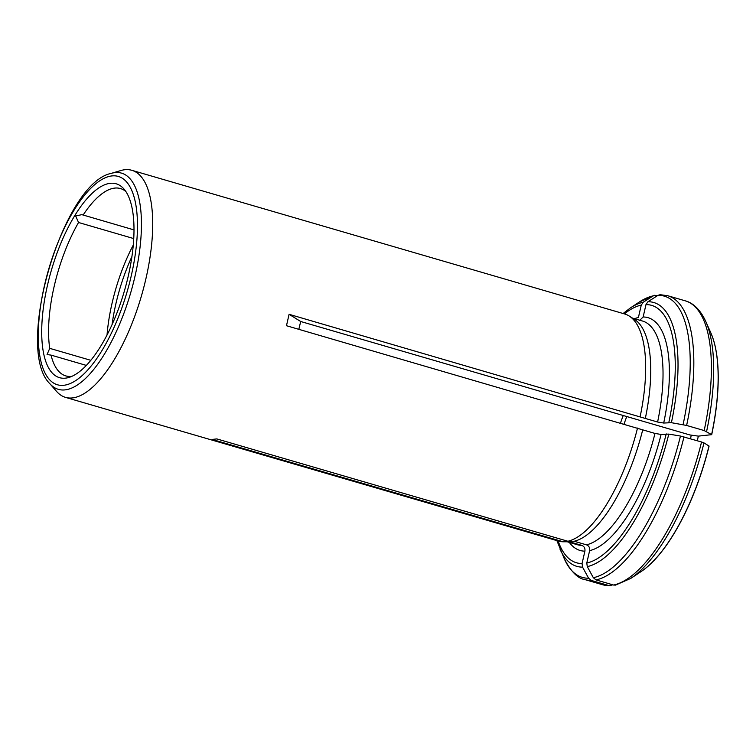 <?xml version="1.0" encoding="UTF-8"?>
<svg xmlns="http://www.w3.org/2000/svg" width="756" height="756" viewBox="0 0 756 756"><rect width="100%" height="100%" fill="white"/><g stroke="black" fill="none" stroke-linecap="round" stroke-linejoin="round"><path stroke-width="1.13" d="M704.176 430.561L686.618 425.448A147.845 55.557 -73.7 0 0 667.661 295.709L685.22 300.822A147.845 55.557 106.3 0 1 704.176 430.561L711.708 434.662L698.346 436.127L689.888 434.946L300.699 321.498L289.085 314.307L645.322 418.446A116.5 43.772 -73.7 0 0 634.511 319.41L629.181 316.017A118.276 44.443 -73.7 0 0 624.74 313.995L131.78 170.289A118.276 44.443 106.3 0 1 147.184 272.944A118.276 44.443 106.3 0 1 65.574 397.391A118.276 44.443 106.3 0 1 56.502 391.325L49.82 383.661A112.635 42.317 -73.7 0 0 134.974 276.356A112.635 42.317 -73.7 0 0 111.113 173.407L120.865 170.535A118.276 44.443 106.3 0 1 131.78 170.289M645.322 418.446L657.607 422.018L663.702 423.039L671.404 422.689L686.618 425.448M657.503 295.653L654.649 295.294L653.278 295.851A146.456 55.037 -73.7 0 0 639.359 302.003L654.649 295.294M634.53 318.692A121.234 45.558 -73.7 0 1 638.414 317.501L641.249 305.122L643.224 302.249L653.278 295.851M639.623 320.44L643.139 316.981L645.974 304.602L647.949 301.729L658.003 295.331L660.111 294.698L667.661 295.709M613.56 585.031L596.002 579.909L593.337 577.707L587.28 566.613L586.788 563.022L589.623 550.633C590.001 547.788 588.952 545.851 586.467 544.84A116.5 43.772 -73.7 0 0 654.989 433.434L661.094 434.454L668.795 434.095L680.466 436.051L701.559 441.976A147.845 55.557 106.3 0 1 613.56 585.031L615.478 585.116L630.778 578.406A146.456 55.037 106.3 0 0 703.978 442.903L709.09 446.068A136.004 51.106 106.3 0 1 644.868 568.871A136.004 51.106 106.3 0 1 642.855 570.364M586.467 544.84L574.182 541.258A116.5 43.772 -73.7 0 0 642.713 429.852L286.477 325.723L289.085 314.307M65.574 397.391L558.533 541.098A118.276 44.443 -73.7 0 0 563.173 541.778L212.124 439.434L216.849 438.915L567.898 541.258L574.182 541.258M711.576 334.625A136.004 51.106 106.3 0 1 712.473 336.959A136.004 51.106 106.3 0 1 711.708 434.662M86.382 365.413L51.039 355.112L47.061 354.545L49.726 348.346L90.852 360.329M133.727 238.575L78.548 222.491L75.647 215.98L81.837 214.647L133.982 229.9M131.903 256.624A94.623 35.551 -73.7 0 0 112.077 324.645M298.818 329.323L300.699 321.498M563.173 541.778L569.457 541.778L581.733 545.36C584.227 546.371 585.276 548.308 584.898 551.152L582.063 563.541L582.555 567.132L588.612 578.227L591.277 580.428L608.835 585.55L612.124 585.078M567.898 541.258A118.276 44.443 -73.7 0 0 637.525 428.057M691.192 435.305L690.568 438.773M640.143 416.65A118.276 44.443 -73.7 0 0 629.181 316.017M51.039 355.112A97.581 36.666 -73.7 0 0 65.819 375.902A97.581 36.666 -73.7 0 0 71.943 376.318M128.218 276.252A100.992 37.951 -73.7 0 0 123.88 188.915A100.992 37.951 -73.7 0 0 51.436 270.072A100.992 37.951 -73.7 0 0 68.919 377.442A100.992 37.951 -73.7 0 0 128.218 276.252M125.827 191.485A97.581 36.666 -73.7 0 0 120.44 188.546A97.581 36.666 -73.7 0 0 83.113 215.073M78.548 222.491A97.581 36.666 -73.7 0 0 49.726 348.346M107.021 335.106A97.581 36.666 106.3 0 1 133.264 245.086M697.287 440.729L698.346 436.127M654.989 433.434L642.713 429.852M701.559 441.976L703.978 442.903M711.613 434.596A136.222 51.181 106.3 0 0 710.706 332.545L705.707 321.347A146.456 55.037 106.3 0 1 706.595 431.496M683.084 424.636A146.456 55.037 -73.7 0 0 658.003 295.331M663.702 423.039A121.234 45.558 -73.7 0 0 643.139 316.981M657.607 422.018A116.5 43.772 -73.7 0 0 642.411 320.998L632.422 318.087M620.468 423.086A94.623 35.551 106.3 0 1 623.227 415.516M641.249 305.122A134.058 50.368 -73.7 0 0 624.352 313.882M643.224 302.249A137.403 51.625 -73.7 0 0 630.306 307.985L623.095 313.513M586.788 563.022A134.058 50.368 -73.7 0 0 666.225 433.887M587.28 566.613A137.403 51.625 -73.7 0 0 668.795 434.095M131.232 275.921A108.533 40.786 -73.7 0 0 86.959 192.393A108.533 40.786 -73.7 0 0 45.417 373.757A108.533 40.786 -73.7 0 0 131.232 275.921M668.833 422.472A134.058 50.368 -73.7 0 0 645.974 304.602M671.404 422.689A137.403 51.625 -73.7 0 0 647.949 301.729M589.623 550.633A121.234 45.558 -73.7 0 0 661.094 434.454M708.996 446.012A136.222 51.181 106.3 0 1 641.003 571.64L644.868 568.871M567.208 541.778L577.206 544.689A116.5 43.772 -73.7 0 0 581.733 545.36M569.315 542.392A121.234 45.558 -73.7 0 0 584.898 551.152M558.155 540.984A134.058 50.368 -73.7 0 0 582.063 563.541M596.002 579.909A147.845 55.557 -73.7 0 0 684 436.855M556.888 540.616L564.42 559.062C571.092 571.744 577.924 578.586 584.908 579.587A147.845 55.557 -73.7 0 0 591.277 580.428M608.835 585.55A147.845 55.557 106.3 0 1 602.466 584.7L610.016 585.711M593.337 577.707A146.456 55.037 -73.7 0 0 680.466 436.051M564.42 559.062A146.456 55.037 -73.7 0 0 588.612 578.227M560.007 549.158A137.403 51.625 -73.7 0 0 582.555 567.132M710.706 332.545L712.473 336.959M111.113 173.407C62.587 183.198 14.156 349.319 49.82 383.661M641.003 571.64L630.778 578.406M584.908 579.587L602.466 584.7M630.306 307.985L639.359 302.003M685.22 300.822C691.409 302.409 699.451 307.73 705.707 321.347M623.993 424.116L626.733 416.537"/></g></svg>
